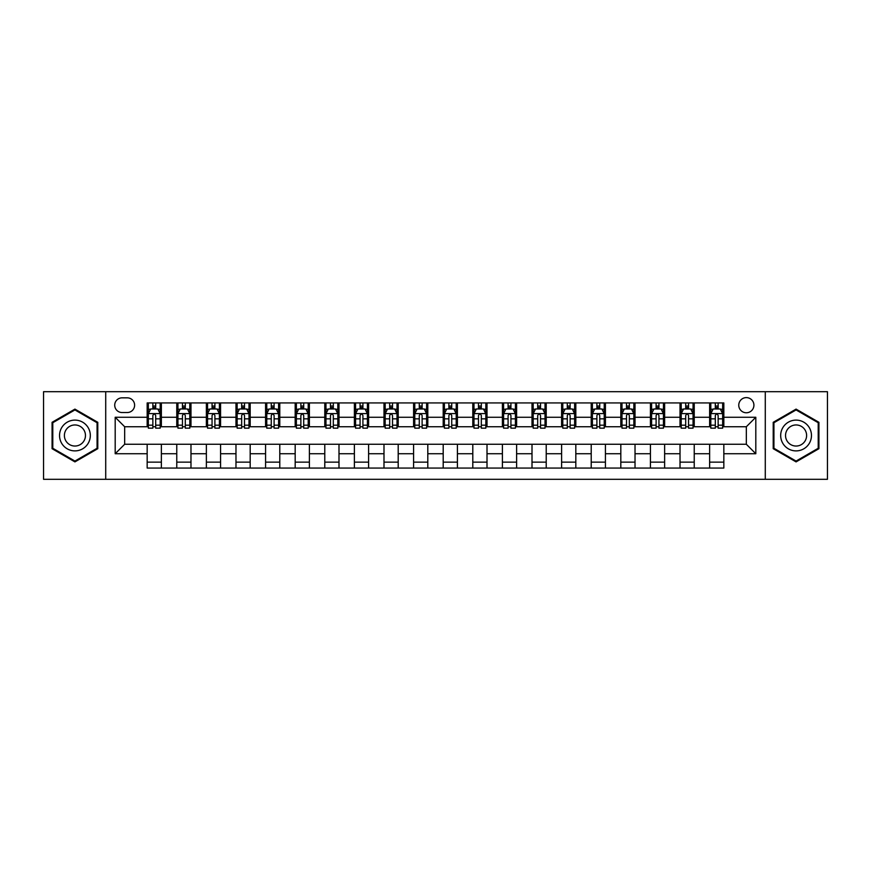 <?xml version="1.0" encoding="UTF-8"?>
<svg xmlns="http://www.w3.org/2000/svg" width="871" height="871" viewBox="0 0 871 871"><rect width="100%" height="100%" fill="white"/><g stroke="black" fill="none" stroke-linecap="round" stroke-linejoin="round"><path stroke-width="1.31" d="M746.338 397.612A7.578 7.578 0 0 0 738.76 405.189A7.578 7.578 0 0 0 746.338 412.767A7.578 7.578 0 0 0 753.916 405.189A7.578 7.578 0 0 0 746.338 397.612M765.282 479.311L827.45 479.311L827.45 391.689L765.282 391.689L765.282 479.311L105.718 479.311L105.718 391.689L43.55 391.689L43.55 479.311L105.718 479.311M122.06 412.527L127.264 412.527A7.338 7.338 0 0 0 134.613 405.189A7.338 7.338 0 0 0 127.264 397.84L122.06 397.84A7.338 7.338 0 0 0 114.722 405.189A7.338 7.338 0 0 0 122.06 412.527M765.282 391.689L105.718 391.689M147.166 453.737L115.19 453.737L115.19 417.263L147.166 417.263L147.166 426.736L124.662 426.736L124.662 444.264L147.166 444.264L147.166 468.065L723.834 468.065L723.834 444.264L746.338 444.264L746.338 426.736L723.834 426.736L723.834 417.263L755.81 417.263L755.81 453.737L723.834 453.737M723.834 417.263L723.834 402.935L147.166 402.935L147.166 417.263M709.625 402.935L709.625 426.736L710.812 426.736M715.309 426.736L718.15 426.736M722.658 426.736L723.834 426.736M709.625 426.736L693.055 426.736M680.022 402.935L680.022 426.736L681.209 426.736M685.706 426.736L688.547 426.736M680.022 426.736L663.452 426.736M650.419 402.935L650.419 426.736L651.606 426.736M656.103 426.736L658.944 426.736M650.419 426.736L633.848 426.736M620.816 402.935L620.816 426.736L622.003 426.736M626.499 426.736L629.341 426.736M620.816 426.736L604.234 426.736M591.213 402.935L591.213 426.736L592.4 426.736M596.896 426.736L599.738 426.736M591.213 426.736L574.631 426.736M561.61 402.935L561.61 426.736L562.797 426.736M567.293 426.736L570.135 426.736M561.61 426.736L545.028 426.736M532.007 402.935L532.007 426.736L533.194 426.736M537.69 426.736L540.532 426.736M532.007 426.736L515.425 426.736M502.404 402.935L502.404 426.736L503.59 426.736M508.087 426.736L510.929 426.736M502.404 426.736L485.822 426.736M472.801 402.935L472.801 426.736L473.987 426.736M478.484 426.736L481.325 426.736M472.801 426.736L456.219 426.736M443.197 402.935L443.197 426.736L444.384 426.736M448.881 426.736L451.722 426.736M443.197 426.736L426.616 426.736M413.594 402.935L413.594 426.736L414.781 426.736M419.278 426.736L422.119 426.736M413.594 426.736L397.013 426.736M383.991 402.935L383.991 426.736L385.178 426.736M389.675 426.736L392.516 426.736M383.991 426.736L367.41 426.736M354.388 402.935L354.388 426.736L355.575 426.736M360.071 426.736L362.913 426.736M354.388 426.736L337.806 426.736M324.785 402.935L324.785 426.736L325.972 426.736M330.468 426.736L333.31 426.736M324.785 426.736L308.203 426.736M295.182 402.935L295.182 426.736L296.369 426.736M300.865 426.736L303.707 426.736M295.182 426.736L278.6 426.736M265.579 402.935L265.579 426.736L266.766 426.736M271.262 426.736L274.104 426.736M265.579 426.736L248.997 426.736M235.976 402.935L235.976 426.736L237.152 426.736M241.659 426.736L244.501 426.736M235.976 426.736L219.394 426.736M206.373 402.935L206.373 426.736L207.548 426.736M212.056 426.736L214.897 426.736M206.373 426.736L189.791 426.736M176.769 402.935L176.769 426.736L177.945 426.736M182.453 426.736L185.294 426.736M176.769 426.736L160.188 426.736M147.166 426.736L148.342 426.736M152.85 426.736L155.691 426.736M147.166 444.264L161.375 444.264L161.375 468.065M723.834 444.264L161.375 444.264M161.375 402.935L161.375 426.736M147.166 408.858L148.342 408.858M152.85 408.858L155.691 408.858M160.188 408.858L161.375 408.858M147.166 462.142L161.375 462.142M176.769 444.264L176.769 468.065M190.978 402.935L190.978 426.736M176.769 408.858L177.945 408.858M182.453 408.858L185.294 408.858M189.791 408.858L190.978 408.858M190.978 444.264L190.978 468.065M176.769 462.142L190.978 462.142M206.373 444.264L206.373 468.065M220.581 444.264L220.581 468.065M206.373 462.142L220.581 462.142M220.581 402.935L220.581 426.736M206.373 408.858L207.548 408.858M212.056 408.858L214.897 408.858M219.394 408.858L220.581 408.858M235.976 444.264L235.976 468.065M250.184 444.264L250.184 468.065M235.976 462.142L250.184 462.142M250.184 402.935L250.184 426.736M235.976 408.858L237.152 408.858M241.659 408.858L244.501 408.858M248.997 408.858L250.184 408.858M265.579 444.264L265.579 468.065M279.787 444.264L279.787 468.065M265.579 462.142L279.787 462.142M279.787 402.935L279.787 426.736M265.579 408.858L266.766 408.858M271.262 408.858L274.104 408.858M278.6 408.858L279.787 408.858M295.182 444.264L295.182 468.065M309.39 444.264L309.39 468.065M295.182 462.142L309.39 462.142M309.39 402.935L309.39 426.736M295.182 408.858L296.369 408.858M300.865 408.858L303.707 408.858M308.203 408.858L309.39 408.858M324.785 444.264L324.785 468.065M338.993 444.264L338.993 468.065M324.785 462.142L338.993 462.142M338.993 402.935L338.993 426.736M324.785 408.858L325.972 408.858M330.468 408.858L333.31 408.858M337.806 408.858L338.993 408.858M354.388 444.264L354.388 468.065M368.596 444.264L368.596 468.065M354.388 462.142L368.596 462.142M368.596 402.935L368.596 426.736M354.388 408.858L355.575 408.858M360.071 408.858L362.913 408.858M367.41 408.858L368.596 408.858M383.991 444.264L383.991 468.065M398.199 444.264L398.199 468.065M383.991 462.142L398.199 462.142M398.199 402.935L398.199 426.736M383.991 408.858L385.178 408.858M389.675 408.858L392.516 408.858M397.013 408.858L398.199 408.858M413.594 444.264L413.594 468.065M427.803 444.264L427.803 468.065M413.594 462.142L427.803 462.142M427.803 402.935L427.803 426.736M413.594 408.858L414.781 408.858M419.278 408.858L422.119 408.858M426.616 408.858L427.803 408.858M443.197 444.264L443.197 468.065M457.406 444.264L457.406 468.065M443.197 462.142L457.406 462.142M457.406 402.935L457.406 426.736M443.197 408.858L444.384 408.858M448.881 408.858L451.722 408.858M456.219 408.858L457.406 408.858M472.801 444.264L472.801 468.065M487.009 444.264L487.009 468.065M472.801 462.142L487.009 462.142M487.009 402.935L487.009 426.736M472.801 408.858L473.987 408.858M478.484 408.858L481.325 408.858M485.822 408.858L487.009 408.858M502.404 444.264L502.404 468.065M516.612 444.264L516.612 468.065M502.404 462.142L516.612 462.142M516.612 402.935L516.612 426.736M502.404 408.858L503.59 408.858M508.087 408.858L510.929 408.858M515.425 408.858L516.612 408.858M532.007 444.264L532.007 468.065M546.215 444.264L546.215 468.065M532.007 462.142L546.215 462.142M546.215 402.935L546.215 426.736M532.007 408.858L533.194 408.858M537.69 408.858L540.532 408.858M545.028 408.858L546.215 408.858M561.61 444.264L561.61 468.065M575.818 444.264L575.818 468.065M561.61 462.142L575.818 462.142M575.818 402.935L575.818 426.736M561.61 408.858L562.797 408.858M567.293 408.858L570.135 408.858M574.631 408.858L575.818 408.858M591.213 444.264L591.213 468.065M605.421 444.264L605.421 468.065M591.213 462.142L605.421 462.142M605.421 402.935L605.421 426.736M591.213 408.858L592.4 408.858M596.896 408.858L599.738 408.858M604.234 408.858L605.421 408.858M620.816 444.264L620.816 468.065M635.024 444.264L635.024 468.065M620.816 462.142L635.024 462.142M635.024 402.935L635.024 426.736M620.816 408.858L622.003 408.858M626.499 408.858L629.341 408.858M633.848 408.858L635.024 408.858M650.419 444.264L650.419 468.065M664.627 444.264L664.627 468.065M650.419 462.142L664.627 462.142M664.627 402.935L664.627 426.736M650.419 408.858L651.606 408.858M656.103 408.858L658.944 408.858M663.452 408.858L664.627 408.858M680.022 444.264L680.022 468.065M694.231 444.264L694.231 468.065M680.022 462.142L694.231 462.142M694.231 402.935L694.231 426.736M680.022 408.858L681.209 408.858M685.706 408.858L688.547 408.858M693.055 408.858L694.231 408.858M709.625 444.264L709.625 468.065M709.625 462.142L723.834 462.142M709.625 408.858L710.812 408.858M715.309 408.858L718.15 408.858M722.658 408.858L723.834 408.858M124.662 426.736L115.19 417.263M124.662 444.264L115.19 453.737M755.81 417.263L746.338 426.736M755.81 453.737L746.338 444.264M74.928 461.891L97.781 448.696L97.781 422.304L74.928 409.109L52.075 422.304L52.075 448.696L74.928 461.891M818.925 422.304L796.072 409.109L773.219 422.304L773.219 448.696L796.072 461.891L818.925 448.696L818.925 422.304M155.691 406.017L152.85 406.017M160.188 425.19L155.691 425.19L155.691 428.162L160.188 428.162L160.188 413.714L157.814 408.978L150.716 408.978L148.342 413.714L148.342 428.162L152.85 428.162L152.85 425.19L148.342 425.19M148.342 413.714L148.342 402.935M160.188 413.714L160.188 402.935M152.85 408.978L152.85 402.935M155.691 402.935L155.691 408.978M155.691 425.19L155.691 415.489C154.744 413.66 153.797 413.66 152.85 415.489L152.85 425.19M185.294 406.017L182.453 406.017M189.791 425.19L185.294 425.19L185.294 428.162L189.791 428.162L189.791 413.714L187.428 408.978L180.319 408.978L177.945 413.714L177.945 428.162L182.453 428.162L182.453 425.19L177.945 425.19M177.945 413.714L177.945 402.935M189.791 413.714L189.791 402.935M182.453 408.978L182.453 402.935M185.294 402.935L185.294 408.978M185.294 425.19L185.294 415.489C184.347 413.66 183.4 413.66 182.453 415.489L182.453 425.19M214.897 406.017L212.056 406.017M219.394 425.19L214.897 425.19L214.897 428.162L219.394 428.162L219.394 413.714L217.031 408.978L209.922 408.978L207.548 413.714L207.548 428.162L212.056 428.162L212.056 425.19L207.548 425.19M207.548 413.714L207.548 402.935M219.394 413.714L219.394 402.935M212.056 408.978L212.056 402.935M214.897 402.935L214.897 408.978M214.897 425.19L214.897 415.489C213.95 413.66 213.003 413.66 212.056 415.489L212.056 425.19M244.501 406.017L241.659 406.017M248.997 425.19L244.501 425.19L244.501 428.162L248.997 428.162L248.997 413.714L246.635 408.978L239.525 408.978L237.152 413.714L237.152 428.162L241.659 428.162L241.659 425.19L237.152 425.19M237.152 413.714L237.152 402.935M248.997 413.714L248.997 402.935M241.659 408.978L241.659 402.935M244.501 402.935L244.501 408.978M244.501 425.19L244.501 415.489C243.553 413.66 242.606 413.66 241.659 415.489L241.659 425.19M274.104 406.017L271.262 406.017M278.6 425.19L274.104 425.19L274.104 428.162L278.6 428.162L278.6 413.714L276.238 408.978L269.128 408.978L266.766 413.714L266.766 428.162L271.262 428.162L271.262 425.19L266.766 425.19M266.766 413.714L266.766 402.935M278.6 413.714L278.6 402.935M271.262 408.978L271.262 402.935M274.104 402.935L274.104 408.978M274.104 425.19L274.104 415.489C273.156 413.66 272.209 413.66 271.262 415.489L271.262 425.19M88.265 427.803A15.395 15.395 0 0 0 67.23 422.174A15.395 15.395 0 0 0 61.601 443.197A15.395 15.395 0 0 0 82.625 448.826A15.395 15.395 0 0 0 88.265 427.803M84.052 430.23A10.539 10.539 0 0 0 69.658 426.376A10.539 10.539 0 0 0 65.804 440.77A10.539 10.539 0 0 0 80.197 444.624A10.539 10.539 0 0 0 84.052 430.23M74.928 461.064L52.783 448.282L52.783 422.718L74.928 409.936L97.073 422.718L97.073 448.282L74.928 461.064M796.072 450.895A15.395 15.395 0 0 0 811.467 435.5A15.395 15.395 0 0 0 796.072 420.105A15.395 15.395 0 0 0 780.677 435.5A15.395 15.395 0 0 0 796.072 450.895M796.072 446.039A10.539 10.539 0 0 0 806.611 435.5A10.539 10.539 0 0 0 796.072 424.961A10.539 10.539 0 0 0 785.533 435.5A10.539 10.539 0 0 0 796.072 446.039M773.927 422.718L796.072 409.936L818.217 422.718L818.217 448.282L796.072 461.064L773.927 448.282L773.927 422.718M303.707 406.017L300.865 406.017M308.203 425.19L303.707 425.19L303.707 428.162L308.203 428.162L308.203 413.714L305.841 408.978L298.731 408.978L296.369 413.714L296.369 428.162L300.865 428.162L300.865 425.19L296.369 425.19M296.369 413.714L296.369 402.935M308.203 413.714L308.203 402.935M300.865 408.978L300.865 402.935M303.707 402.935L303.707 408.978M303.707 425.19L303.707 415.489C302.76 413.66 301.812 413.66 300.865 415.489L300.865 425.19M333.31 406.017L330.468 406.017M337.806 425.19L333.31 425.19L333.31 428.162L337.806 428.162L337.806 413.714L335.444 408.978L328.334 408.978L325.972 413.714L325.972 428.162L330.468 428.162L330.468 425.19L325.972 425.19M325.972 413.714L325.972 402.935M337.806 413.714L337.806 402.935M330.468 408.978L330.468 402.935M333.31 402.935L333.31 408.978M333.31 425.19L333.31 415.489C332.363 413.66 331.416 413.66 330.468 415.489L330.468 425.19M362.913 406.017L360.071 406.017M367.41 425.19L362.913 425.19L362.913 428.162L367.41 428.162L367.41 413.714L365.047 408.978L357.937 408.978L355.575 413.714L355.575 428.162L360.071 428.162L360.071 425.19L355.575 425.19M355.575 413.714L355.575 402.935M367.41 413.714L367.41 402.935M360.071 408.978L360.071 402.935M362.913 402.935L362.913 408.978M362.913 425.19L362.913 415.489C361.966 413.66 361.019 413.66 360.071 415.489L360.071 425.19M392.516 406.017L389.675 406.017M397.013 425.19L392.516 425.19L392.516 428.162L397.013 428.162L397.013 413.714L394.65 408.978L387.541 408.978L385.178 413.714L385.178 428.162L389.675 428.162L389.675 425.19L385.178 425.19M385.178 413.714L385.178 402.935M397.013 413.714L397.013 402.935M389.675 408.978L389.675 402.935M392.516 402.935L392.516 408.978M392.516 425.19L392.516 415.489C391.569 413.66 390.622 413.66 389.675 415.489L389.675 425.19M422.119 406.017L419.278 406.017M426.616 425.19L422.119 425.19L422.119 428.162L426.616 428.162L426.616 413.714L424.253 408.978L417.144 408.978L414.781 413.714L414.781 428.162L419.278 428.162L419.278 425.19L414.781 425.19M414.781 413.714L414.781 402.935M426.616 413.714L426.616 402.935M419.278 408.978L419.278 402.935M422.119 402.935L422.119 408.978M422.119 425.19L422.119 415.489C421.172 413.66 420.225 413.66 419.278 415.489L419.278 425.19M451.722 406.017L448.881 406.017M456.219 425.19L451.722 425.19L451.722 428.162L456.219 428.162L456.219 413.714L453.856 408.978L446.747 408.978L444.384 413.714L444.384 428.162L448.881 428.162L448.881 425.19L444.384 425.19M444.384 413.714L444.384 402.935M456.219 413.714L456.219 402.935M448.881 408.978L448.881 402.935M451.722 402.935L451.722 408.978M451.722 425.19L451.722 415.489C450.775 413.66 449.828 413.66 448.881 415.489L448.881 425.19M481.325 406.017L478.484 406.017M485.822 425.19L481.325 425.19L481.325 428.162L485.822 428.162L485.822 413.714L483.459 408.978L476.35 408.978L473.987 413.714L473.987 428.162L478.484 428.162L478.484 425.19L473.987 425.19M473.987 413.714L473.987 402.935M485.822 413.714L485.822 402.935M478.484 408.978L478.484 402.935M481.325 402.935L481.325 408.978M481.325 425.19L481.325 415.489C480.378 413.66 479.431 413.66 478.484 415.489L478.484 425.19M510.929 406.017L508.087 406.017M515.425 425.19L510.929 425.19L510.929 428.162L515.425 428.162L515.425 413.714L513.063 408.978L505.953 408.978L503.59 413.714L503.59 428.162L508.087 428.162L508.087 425.19L503.59 425.19M503.59 413.714L503.59 402.935M515.425 413.714L515.425 402.935M508.087 408.978L508.087 402.935M510.929 402.935L510.929 408.978M510.929 425.19L510.929 415.489C509.981 413.66 509.034 413.66 508.087 415.489L508.087 425.19M540.532 406.017L537.69 406.017M545.028 425.19L540.532 425.19L540.532 428.162L545.028 428.162L545.028 413.714L542.666 408.978L535.556 408.978L533.194 413.714L533.194 428.162L537.69 428.162L537.69 425.19L533.194 425.19M533.194 413.714L533.194 402.935M545.028 413.714L545.028 402.935M537.69 408.978L537.69 402.935M540.532 402.935L540.532 408.978M540.532 425.19L540.532 415.489C539.585 413.66 538.637 413.66 537.69 415.489L537.69 425.19M570.135 406.017L567.293 406.017M574.631 425.19L570.135 425.19L570.135 428.162L574.631 428.162L574.631 413.714L572.269 408.978L565.159 408.978L562.797 413.714L562.797 428.162L567.293 428.162L567.293 425.19L562.797 425.19M562.797 413.714L562.797 402.935M574.631 413.714L574.631 402.935M567.293 408.978L567.293 402.935M570.135 402.935L570.135 408.978M570.135 425.19L570.135 415.489C569.188 413.66 568.24 413.66 567.293 415.489L567.293 425.19M599.738 406.017L596.896 406.017M604.234 425.19L599.738 425.19L599.738 428.162L604.234 428.162L604.234 413.714L601.872 408.978L594.762 408.978L592.4 413.714L592.4 428.162L596.896 428.162L596.896 425.19L592.4 425.19M592.4 413.714L592.4 402.935M604.234 413.714L604.234 402.935M596.896 408.978L596.896 402.935M599.738 402.935L599.738 408.978M599.738 425.19L599.738 415.489C598.791 413.66 597.844 413.66 596.896 415.489L596.896 425.19M629.341 406.017L626.499 406.017M633.848 425.19L629.341 425.19L629.341 428.162L633.848 428.162L633.848 413.714L631.475 408.978L624.365 408.978L622.003 413.714L622.003 428.162L626.499 428.162L626.499 425.19L622.003 425.19M622.003 413.714L622.003 402.935M633.848 413.714L633.848 402.935M626.499 408.978L626.499 402.935M629.341 402.935L629.341 408.978M629.341 425.19L629.341 415.489C628.394 413.66 627.447 413.66 626.499 415.489L626.499 425.19M658.944 406.017L656.103 406.017M663.452 425.19L658.944 425.19L658.944 428.162L663.452 428.162L663.452 413.714L661.078 408.978L653.969 408.978L651.606 413.714L651.606 428.162L656.103 428.162L656.103 425.19L651.606 425.19M651.606 413.714L651.606 402.935M663.452 413.714L663.452 402.935M656.103 408.978L656.103 402.935M658.944 402.935L658.944 408.978M658.944 425.19L658.944 415.489C657.997 413.66 657.05 413.66 656.103 415.489L656.103 425.19M688.547 406.017L685.706 406.017M693.055 425.19L688.547 425.19L688.547 428.162L693.055 428.162L693.055 413.714L690.681 408.978L683.572 408.978L681.209 413.714L681.209 428.162L685.706 428.162L685.706 425.19L681.209 425.19M681.209 413.714L681.209 402.935M693.055 413.714L693.055 402.935M685.706 408.978L685.706 402.935M688.547 402.935L688.547 408.978M688.547 425.19L688.547 415.489C687.6 413.66 686.653 413.66 685.706 415.489L685.706 425.19M718.15 406.017L715.309 406.017M722.658 425.19L718.15 425.19L718.15 428.162L722.658 428.162L722.658 413.714L720.284 408.978L713.186 408.978L710.812 413.714L710.812 428.162L715.309 428.162L715.309 425.19L710.812 425.19M710.812 413.714L710.812 402.935M722.658 413.714L722.658 402.935M715.309 408.978L715.309 402.935M718.15 402.935L718.15 408.978M718.15 425.19L718.15 415.489C717.203 413.66 716.256 413.66 715.309 415.489L715.309 425.19M176.769 453.737L161.375 453.737M176.769 417.263L161.375 417.263M206.373 417.263L190.978 417.263M206.373 453.737L190.978 453.737M235.976 417.263L220.581 417.263M235.976 453.737L220.581 453.737M265.579 417.263L250.184 417.263M265.579 453.737L250.184 453.737M295.182 417.263L279.787 417.263M295.182 453.737L279.787 453.737M324.785 417.263L309.39 417.263M324.785 453.737L309.39 453.737M354.388 417.263L338.993 417.263M354.388 453.737L338.993 453.737M383.991 417.263L368.596 417.263M383.991 453.737L368.596 453.737M413.594 417.263L398.199 417.263M413.594 453.737L398.199 453.737M443.197 417.263L427.803 417.263M443.197 453.737L427.803 453.737M472.801 417.263L457.406 417.263M472.801 453.737L457.406 453.737M502.404 417.263L487.009 417.263M502.404 453.737L487.009 453.737M532.007 417.263L516.612 417.263M532.007 453.737L516.612 453.737M561.61 417.263L546.215 417.263M561.61 453.737L546.215 453.737M591.213 417.263L575.818 417.263M591.213 453.737L575.818 453.737M620.816 417.263L605.421 417.263M620.816 453.737L605.421 453.737M650.419 417.263L635.024 417.263M650.419 453.737L635.024 453.737M680.022 417.263L664.627 417.263M680.022 453.737L664.627 453.737M709.625 417.263L694.231 417.263M709.625 453.737L694.231 453.737M160.133 413.594L148.408 413.594M148.342 409.261L150.574 409.261M157.967 409.261L160.188 409.261M152.85 418.842L148.342 418.842M160.188 418.842L155.691 418.842M155.691 407.519L152.85 407.519M189.736 413.594L178.011 413.594M177.945 409.261L180.177 409.261M187.57 409.261L189.791 409.261M182.453 418.842L177.945 418.842M189.791 418.842L185.294 418.842M185.294 407.519L182.453 407.519M219.34 413.594L207.614 413.594M207.548 409.261L209.78 409.261M217.173 409.261L219.394 409.261M212.056 418.842L207.548 418.842M219.394 418.842L214.897 418.842M214.897 407.519L212.056 407.519M248.943 413.594L237.217 413.594M237.152 409.261L239.383 409.261M246.776 409.261L248.997 409.261M241.659 418.842L237.152 418.842M248.997 418.842L244.501 418.842M244.501 407.519L241.659 407.519M278.546 413.594L266.82 413.594M266.766 409.261L268.987 409.261M276.379 409.261L278.6 409.261M271.262 418.842L266.766 418.842M278.6 418.842L274.104 418.842M274.104 407.519L271.262 407.519M308.149 413.594L296.423 413.594M296.369 409.261L298.59 409.261M305.982 409.261L308.203 409.261M300.865 418.842L296.369 418.842M308.203 418.842L303.707 418.842M303.707 407.519L300.865 407.519M337.752 413.594L326.026 413.594M325.972 409.261L328.193 409.261M335.585 409.261L337.806 409.261M330.468 418.842L325.972 418.842M337.806 418.842L333.31 418.842M333.31 407.519L330.468 407.519M367.355 413.594L355.629 413.594M355.575 409.261L357.796 409.261M365.189 409.261L367.41 409.261M360.071 418.842L355.575 418.842M367.41 418.842L362.913 418.842M362.913 407.519L360.071 407.519M396.958 413.594L385.232 413.594M385.178 409.261L387.399 409.261M394.792 409.261L397.013 409.261M389.675 418.842L385.178 418.842M397.013 418.842L392.516 418.842M392.516 407.519L389.675 407.519M426.561 413.594L414.836 413.594M414.781 409.261L417.002 409.261M424.395 409.261L426.616 409.261M419.278 418.842L414.781 418.842M426.616 418.842L422.119 418.842M422.119 407.519L419.278 407.519M456.164 413.594L444.439 413.594M444.384 409.261L446.605 409.261M453.998 409.261L456.219 409.261M448.881 418.842L444.384 418.842M456.219 418.842L451.722 418.842M451.722 407.519L448.881 407.519M485.768 413.594L474.042 413.594M473.987 409.261L476.208 409.261M483.601 409.261L485.822 409.261M478.484 418.842L473.987 418.842M485.822 418.842L481.325 418.842M481.325 407.519L478.484 407.519M515.371 413.594L503.645 413.594M503.59 409.261L505.811 409.261M513.204 409.261L515.425 409.261M508.087 418.842L503.59 418.842M515.425 418.842L510.929 418.842M510.929 407.519L508.087 407.519M544.974 413.594L533.248 413.594M533.194 409.261L535.415 409.261M542.807 409.261L545.028 409.261M537.69 418.842L533.194 418.842M545.028 418.842L540.532 418.842M540.532 407.519L537.69 407.519M574.577 413.594L562.851 413.594M562.797 409.261L565.018 409.261M572.41 409.261L574.631 409.261M567.293 418.842L562.797 418.842M574.631 418.842L570.135 418.842M570.135 407.519L567.293 407.519M604.18 413.594L592.454 413.594M592.4 409.261L594.621 409.261M602.013 409.261L604.234 409.261M596.896 418.842L592.4 418.842M604.234 418.842L599.738 418.842M599.738 407.519L596.896 407.519M633.783 413.594L622.057 413.594M622.003 409.261L624.224 409.261M631.617 409.261L633.848 409.261M626.499 418.842L622.003 418.842M633.848 418.842L629.341 418.842M629.341 407.519L626.499 407.519M663.386 413.594L651.66 413.594M651.606 409.261L653.827 409.261M661.22 409.261L663.452 409.261M656.103 418.842L651.606 418.842M663.452 418.842L658.944 418.842M658.944 407.519L656.103 407.519M692.989 413.594L681.264 413.594M681.209 409.261L683.43 409.261M690.823 409.261L693.055 409.261M685.706 418.842L681.209 418.842M693.055 418.842L688.547 418.842M688.547 407.519L685.706 407.519M722.592 413.594L710.867 413.594M710.812 409.261L713.033 409.261M720.426 409.261L722.658 409.261M715.309 418.842L710.812 418.842M722.658 418.842L718.15 418.842M718.15 407.519L715.309 407.519"/></g></svg>
